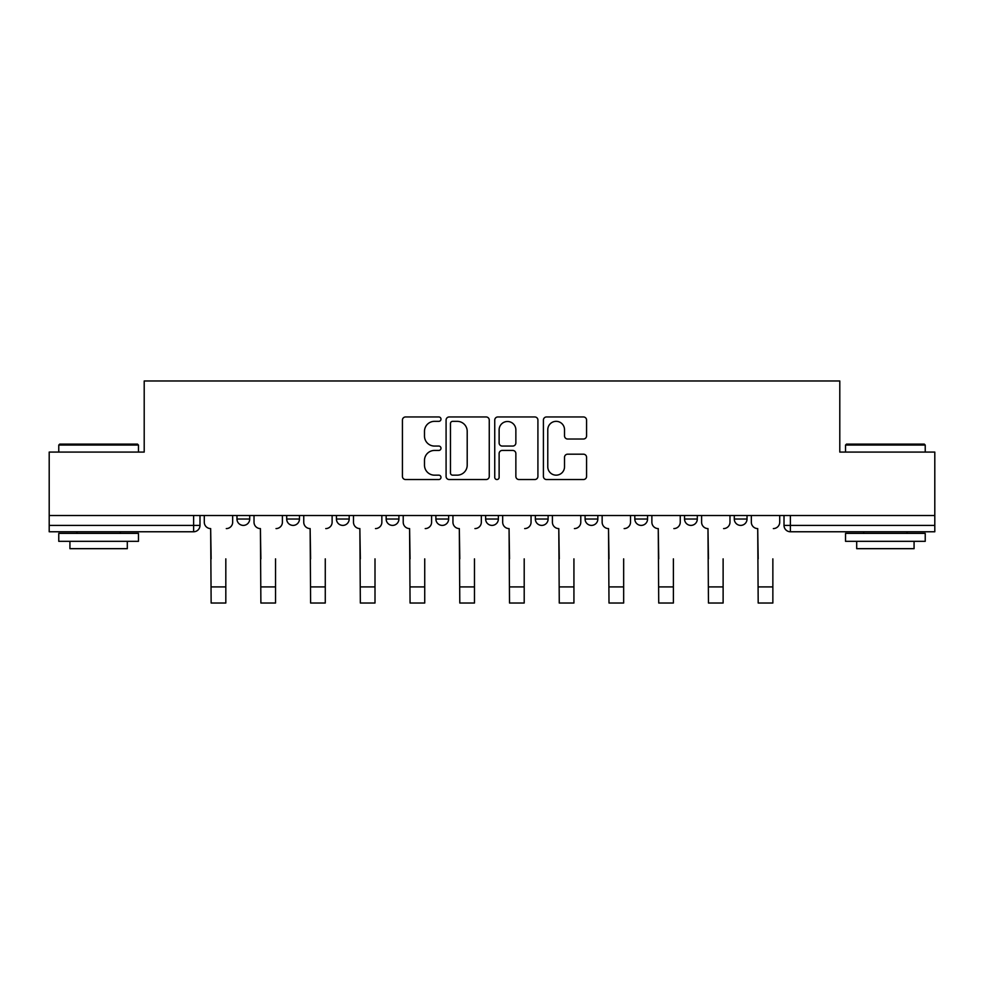 <?xml version="1.0" encoding="UTF-8"?>
<svg xmlns="http://www.w3.org/2000/svg" width="984" height="984" viewBox="0 0 984 984"><rect width="100%" height="100%" fill="white"/><g stroke="black" fill="none" stroke-linecap="round" stroke-linejoin="round"><path stroke-width="1.48" d="M440.992 419.147A2.189 2.189 0 0 0 438.803 416.958L405.556 416.958A3.124 3.124 0 0 0 402.431 420.082L402.431 476.404A3.124 3.124 0 0 0 405.556 479.54L438.803 479.54A2.189 2.189 0 0 0 440.992 477.351A2.189 2.189 0 0 0 438.803 475.161L434.498 475.161A10.012 10.012 0 0 1 424.485 465.149L424.485 460.451A10.012 10.012 0 0 1 434.498 450.438L438.803 450.438A2.189 2.189 0 0 0 440.992 448.249A2.189 2.189 0 0 0 438.803 446.059L434.498 446.059A10.012 10.012 0 0 1 424.485 436.047L424.485 431.349A10.012 10.012 0 0 1 434.498 421.337L438.803 421.337A2.189 2.189 0 0 0 440.992 419.147M634.815 515.505L634.815 519.023L647.57 519.023A6.371 6.371 0 0 1 641.199 525.394A6.371 6.371 0 0 1 634.815 519.023L634.815 515.505M535.357 515.505L535.357 519.023L548.113 519.023A6.371 6.371 0 0 1 541.729 525.394A6.371 6.371 0 0 1 535.357 519.023L535.357 515.505M485.629 515.505L485.629 519.023L498.371 519.023A6.371 6.371 0 0 1 492 525.394A6.371 6.371 0 0 1 485.629 519.023L485.629 515.505M386.159 515.505L386.159 519.023L398.914 519.023A6.371 6.371 0 0 1 392.542 525.394A6.371 6.371 0 0 1 386.159 519.023L386.159 515.505M583.451 439.012A3.124 3.124 0 0 0 586.575 435.887L586.575 420.082A3.124 3.124 0 0 0 583.451 416.958L546.526 416.958A3.124 3.124 0 0 0 543.402 420.082L543.402 476.404A3.124 3.124 0 0 0 546.526 479.54L583.451 479.54A3.124 3.124 0 0 0 586.575 476.404L586.575 457.326A3.124 3.124 0 0 0 583.451 454.19L567.645 454.19A3.124 3.124 0 0 0 564.521 457.326L564.521 466.785A8.376 8.376 0 0 1 556.144 475.161A8.376 8.376 0 0 1 547.781 466.785L547.781 429.701A8.376 8.376 0 0 1 556.144 421.337A8.376 8.376 0 0 1 564.521 429.701L564.521 435.887A3.124 3.124 0 0 0 567.645 439.012L583.451 439.012M49.2 515.505L49.2 452.074L144.205 452.074L144.205 380.98L839.795 380.98L839.795 452.074L934.8 452.074L934.8 515.505L49.2 515.505L49.2 525.394L199.986 525.394L199.986 515.505L199.986 525.394A6.371 6.371 0 0 1 193.614 531.766L49.2 531.766L49.2 525.394M489.257 420.082A3.124 3.124 0 0 0 486.133 416.958L449.208 416.958A3.124 3.124 0 0 0 446.084 420.082L446.084 476.404A3.124 3.124 0 0 0 449.208 479.54L486.133 479.54A3.124 3.124 0 0 0 489.257 476.404L489.257 420.082M497.867 416.958L534.792 416.958A3.124 3.124 0 0 1 537.916 420.082L537.916 476.404A3.124 3.124 0 0 1 534.792 479.54L518.986 479.54A3.124 3.124 0 0 1 515.862 476.404L515.862 453.562A3.124 3.124 0 0 0 512.726 450.438L502.246 450.438A3.124 3.124 0 0 0 499.122 453.562L499.122 477.351A2.189 2.189 0 0 1 496.932 479.54A2.189 2.189 0 0 1 494.743 477.351L494.743 420.082A3.124 3.124 0 0 1 497.867 416.958M784.014 515.505L784.014 525.394L934.8 525.394L934.8 531.766L790.386 531.766A6.371 6.371 0 0 1 784.014 525.394M934.8 515.505L934.8 525.394M747.028 515.505L747.028 519.023A6.371 6.371 0 0 1 740.657 525.394A6.371 6.371 0 0 1 734.285 519.023L747.028 519.023M734.285 515.505L734.285 519.023M697.299 515.505L697.299 519.023A6.371 6.371 0 0 1 690.928 525.394A6.371 6.371 0 0 1 684.544 519.023L697.299 519.023L697.299 515.505M684.544 515.505L684.544 519.023M647.57 515.505L647.57 519.023M597.841 515.505L597.841 519.023A6.371 6.371 0 0 1 591.458 525.394A6.371 6.371 0 0 1 585.086 519.023L597.841 519.023L597.841 515.505M585.086 515.505L585.086 519.023M548.113 515.505L548.113 519.023L548.113 515.505M498.371 519.023L498.371 515.505L498.371 519.023A6.371 6.371 0 0 1 492 525.394M448.642 515.505L448.642 519.023A6.371 6.371 0 0 1 442.271 525.394A6.371 6.371 0 0 1 435.887 519.023A6.371 6.371 0 0 0 442.271 525.394A6.371 6.371 0 0 0 448.642 519.023L448.642 515.505M435.887 515.505L435.887 519.023L448.642 519.023M398.914 515.505L398.914 519.023M349.185 515.505L349.185 519.023A6.371 6.371 0 0 1 342.801 525.394A6.371 6.371 0 0 1 336.43 519.023A6.371 6.371 0 0 0 342.801 525.394A6.371 6.371 0 0 0 349.185 519.023L336.43 519.023L336.43 515.505M286.701 515.505L286.701 519.023L299.456 519.023L299.456 515.505L299.456 519.023A6.371 6.371 0 0 1 293.072 525.394A6.371 6.371 0 0 1 286.701 519.023A6.371 6.371 0 0 0 293.072 525.394M236.972 515.505L236.972 519.023L249.715 519.023L249.715 515.505L249.715 519.023A6.371 6.371 0 0 1 243.343 525.394A6.371 6.371 0 0 1 236.972 519.023A6.371 6.371 0 0 0 243.343 525.394M193.614 515.505L193.614 531.766A6.371 6.371 0 0 0 199.986 525.394M452.652 421.337A2.189 2.189 0 0 0 450.463 423.526L450.463 472.972A2.189 2.189 0 0 0 452.652 475.161L457.191 475.161A10.012 10.012 0 0 0 467.203 465.149L467.203 431.349A10.012 10.012 0 0 0 457.191 421.337L452.652 421.337M515.862 429.86A8.376 8.376 0 0 0 507.486 421.496A8.376 8.376 0 0 0 499.122 429.86L499.122 442.923A3.124 3.124 0 0 0 502.246 446.059L512.726 446.059A3.124 3.124 0 0 0 515.862 442.923L515.862 429.86M204.291 522.209L204.291 515.505L204.291 522.209A6.371 6.371 0 0 0 210.662 528.58L211.142 558.863M210.662 528.58L211.142 603.02L225.816 603.02L225.816 558.863M232.667 522.209L232.667 515.505L232.667 522.209A6.371 6.371 0 0 1 226.283 528.58M225.816 603.02L211.142 603.02M254.02 522.209L254.02 515.505L254.02 522.209A6.371 6.371 0 0 0 260.403 528.58L260.883 558.863M260.403 528.58L260.883 603.02L275.545 603.02L275.545 558.863M282.396 522.209L282.396 515.505L282.396 522.209A6.371 6.371 0 0 1 276.024 528.58M303.748 522.209L303.748 515.505L303.748 522.209A6.371 6.371 0 0 0 310.132 528.58L310.612 558.863M310.132 528.58L310.612 603.02L325.273 603.02L325.273 558.863M332.125 522.209L332.125 515.505L332.125 522.209A6.371 6.371 0 0 1 325.753 528.58M275.545 603.02L260.883 603.02M325.273 603.02L310.612 603.02M58.769 445.063L59.716 444.104L137.502 444.104L138.461 445.063L58.769 445.063L58.769 452.074M138.461 541.335L58.769 541.335L58.769 533.365L138.461 533.365L138.461 541.335M127.305 541.335L127.305 548.666L69.925 548.666L69.925 541.335M845.539 445.063L846.498 444.104L924.284 444.104L925.231 445.063L845.539 445.063L845.539 452.074M925.231 541.335L845.539 541.335L845.539 533.365L925.231 533.365L925.231 541.335M914.074 541.335L914.074 548.666L856.695 548.666L856.695 541.335M353.49 522.209L353.49 515.505L353.49 522.209A6.371 6.371 0 0 0 359.861 528.58L360.341 558.863M359.861 528.58L360.341 603.02L375.002 603.02L375.002 558.863M381.853 522.209L381.853 515.505L381.853 522.209A6.371 6.371 0 0 1 375.482 528.58M403.219 522.209L403.219 515.505L403.219 522.209A6.371 6.371 0 0 0 409.59 528.58L410.07 558.863M409.59 528.58L410.07 603.02L424.731 603.02L424.731 558.863M431.595 522.209L431.595 515.505L431.595 522.209A6.371 6.371 0 0 1 425.211 528.58M452.947 522.209L452.947 515.505L452.947 522.209A6.371 6.371 0 0 0 459.319 528.58L459.799 558.863M459.319 528.58L459.799 603.02L474.472 603.02L474.472 558.863M481.324 522.209L481.324 515.505L481.324 522.209A6.371 6.371 0 0 1 474.94 528.58M375.002 603.02L360.341 603.02M424.731 603.02L410.07 603.02M474.472 603.02L459.799 603.02M502.676 522.209L502.676 515.505L502.676 522.209A6.371 6.371 0 0 0 509.06 528.58L509.527 558.863M509.06 528.58L509.527 603.02L524.201 603.02L524.201 558.863M531.053 522.209L531.053 515.505L531.053 522.209A6.371 6.371 0 0 1 524.681 528.58M524.201 603.02L509.527 603.02M552.405 522.209L552.405 515.505L552.405 522.209A6.371 6.371 0 0 0 558.789 528.58L559.269 558.863M558.789 528.58L559.269 603.02L573.93 603.02L573.93 558.863M580.781 522.209L580.781 515.505L580.781 522.209A6.371 6.371 0 0 1 574.41 528.58M573.93 603.02L559.269 603.02M602.147 522.209L602.147 515.505L602.147 522.209A6.371 6.371 0 0 0 608.518 528.58L608.998 558.863M608.518 528.58L608.998 603.02L623.659 603.02L623.659 558.863M630.51 522.209L630.51 515.505L630.51 522.209A6.371 6.371 0 0 1 624.139 528.58M623.659 603.02L608.998 603.02M651.875 522.209L651.875 515.505L651.875 522.209A6.371 6.371 0 0 0 658.247 528.58L658.726 558.863M658.247 528.58L658.726 603.02L673.388 603.02L673.388 558.863M680.251 522.209L680.251 515.505L680.251 522.209A6.371 6.371 0 0 1 673.868 528.58M673.388 603.02L658.726 603.02M701.604 522.209L701.604 515.505L701.604 522.209A6.371 6.371 0 0 0 707.976 528.58L708.455 558.863M707.976 528.58L708.455 603.02L723.117 603.02L723.117 558.863M729.98 522.209L729.98 515.505L729.98 522.209A6.371 6.371 0 0 1 723.597 528.58M723.117 603.02L708.455 603.02M751.333 522.209L751.333 515.505L751.333 522.209A6.371 6.371 0 0 0 757.717 528.58L758.184 558.863M757.717 528.58L758.184 603.02L772.858 603.02L772.858 558.863M779.709 522.209L779.709 515.505L779.709 522.209A6.371 6.371 0 0 1 773.338 528.58M772.858 603.02L758.184 603.02M790.386 515.505L790.386 531.766M225.816 586.919L211.142 586.919M275.545 586.919L260.883 586.919M325.273 586.919L310.612 586.919M375.002 586.919L360.341 586.919M424.731 586.919L410.07 586.919M474.472 586.919L459.799 586.919M524.201 586.919L509.527 586.919M573.93 586.919L559.269 586.919M623.659 586.919L608.998 586.919M673.388 586.919L658.726 586.919M723.117 586.919L708.455 586.919M772.858 586.919L758.184 586.919M138.461 452.074L138.461 445.063M120.294 533.365L120.294 531.766M76.936 533.365L76.936 531.766M925.231 452.074L925.231 445.063M907.064 533.365L907.064 531.766M863.706 533.365L863.706 531.766"/></g></svg>
